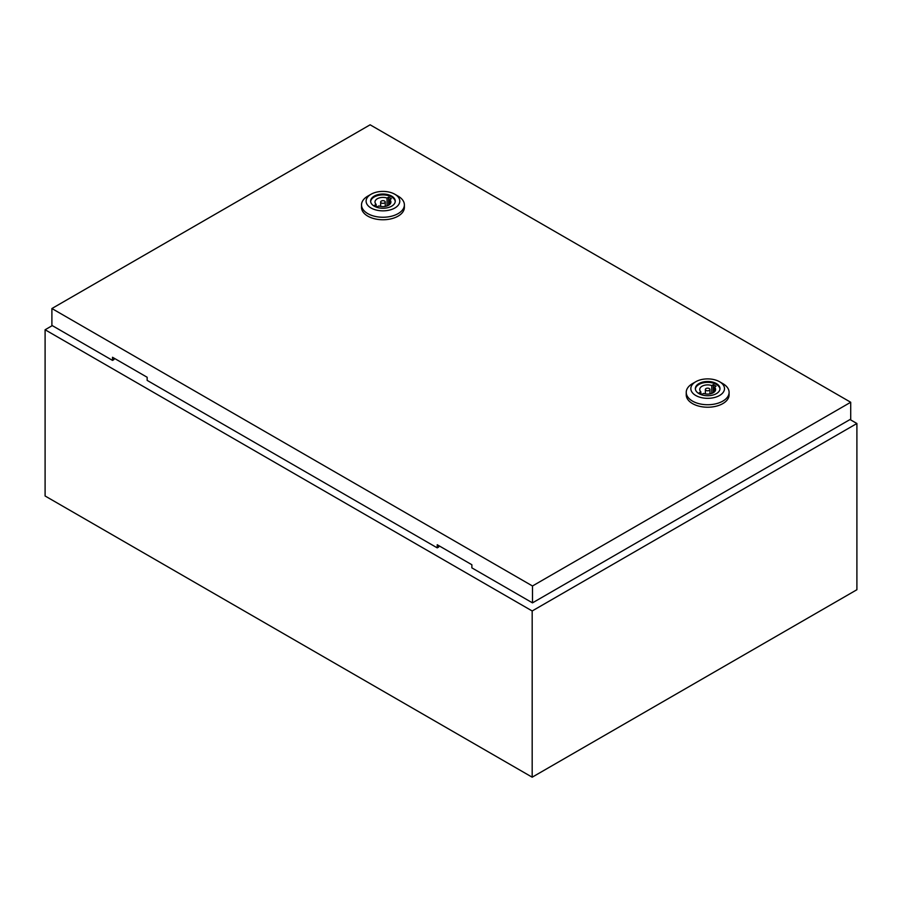 <?xml version="1.0" encoding="UTF-8"?>
<svg xmlns="http://www.w3.org/2000/svg" width="902" height="902" viewBox="0 0 902 902"><rect width="100%" height="100%" fill="white"/><g stroke="black" fill="none" stroke-linecap="round" stroke-linejoin="round"><path stroke-width="1.35" d="M52.271 325.611L45.1 329.76L532.18 610.97L856.9 423.5L850.022 419.531M856.9 423.5L856.9 589.728L532.18 777.197L45.1 495.987L45.1 329.76M532.18 610.97L532.18 777.197M381.32 202.939A2.3 1.33 0 0 0 383.824 203.232A2.3 1.33 0 0 0 385.244 202.003A2.3 1.33 0 0 0 384.568 201.067A2.3 1.33 0 0 0 382.076 200.785A2.3 1.33 0 0 0 380.655 202.003A2.3 1.33 0 0 0 381.32 202.939M398.098 196.129L394.85 194.257L398.098 196.129A21.434 12.369 180 0 1 404.378 204.878A21.434 12.369 180 0 1 391.152 216.311A21.434 12.369 180 0 1 367.79 213.627A21.434 12.369 180 0 1 361.522 204.878A21.434 12.369 180 0 1 367.79 196.129L371.038 194.257A16.834 9.719 180 0 1 394.85 194.257L394.85 194.257A16.834 9.719 180 0 1 394.85 208.001A16.834 9.719 180 0 1 371.038 208.001A16.834 9.719 180 0 1 371.038 194.257M404.378 204.878L404.378 207.381A21.434 12.369 180 0 1 391.152 218.814A21.434 12.369 180 0 1 367.79 216.13A21.434 12.369 180 0 1 361.522 207.381L361.522 204.878M370.654 201.574A12.324 7.115 180 0 1 378.581 195.351A12.324 7.115 180 0 1 391.66 196.974A12.324 7.115 180 0 1 395.245 201.574M374.24 206.163A12.324 7.115 180 0 1 370.632 201.135A12.324 7.115 180 0 1 378.231 194.561A12.324 7.115 180 0 1 391.66 196.106A12.324 7.115 180 0 1 395.268 201.135A12.324 7.115 180 0 1 387.668 207.708A12.324 7.115 180 0 1 374.24 206.163M378.84 205.938A7.96 4.6 0 0 0 386.868 206.006A7.96 4.6 0 0 0 390.904 202.003A7.96 4.6 0 0 0 389.765 199.635L391.333 198.722L388.627 197.166L387.059 198.068A7.96 4.6 0 0 0 379.032 198A7.96 4.6 0 0 0 374.995 202.003A7.96 4.6 0 0 0 376.134 204.382L374.555 205.284L377.262 206.851L378.84 205.938M389.765 204.382L389.765 199.635M376.134 206.197L376.134 204.382M387.059 205.938L387.059 198.068M388.627 205.228L388.627 197.166M706.041 390.419A2.3 1.33 0 0 0 708.544 390.701A2.3 1.33 0 0 0 709.964 389.484A2.3 1.33 0 0 0 709.288 388.548A2.3 1.33 0 0 0 706.796 388.255A2.3 1.33 0 0 0 705.375 389.484A2.3 1.33 0 0 0 706.041 390.419M722.818 383.609L719.571 381.738L722.818 383.609A21.434 12.369 180 0 1 729.098 392.359A21.434 12.369 180 0 1 715.872 403.792A21.434 12.369 180 0 1 692.51 401.108A21.434 12.369 180 0 1 686.242 392.359A21.434 12.369 180 0 1 692.51 383.609L695.758 381.738A16.834 9.719 180 0 1 719.571 381.738L719.571 381.738A16.834 9.719 180 0 1 719.571 395.482A16.834 9.719 180 0 1 695.758 395.482A16.834 9.719 180 0 1 695.758 381.738M729.098 392.359L729.098 394.85A21.434 12.369 180 0 1 715.872 406.283A21.434 12.369 180 0 1 692.51 403.6A21.434 12.369 180 0 1 686.242 394.85L686.242 392.359M695.374 389.044A12.324 7.115 180 0 1 703.301 382.831A12.324 7.115 180 0 1 716.38 384.455A12.324 7.115 180 0 1 719.965 389.044M698.96 393.633A12.324 7.115 180 0 1 695.352 388.604A12.324 7.115 180 0 1 702.951 382.031A12.324 7.115 180 0 1 716.38 383.575A12.324 7.115 180 0 1 719.988 388.604A12.324 7.115 180 0 1 712.388 395.177A12.324 7.115 180 0 1 698.96 393.633M703.56 393.419A7.96 4.6 0 0 0 711.588 393.486A7.96 4.6 0 0 0 715.624 389.484A7.96 4.6 0 0 0 714.485 387.105L716.053 386.203L713.347 384.635L711.779 385.549A7.96 4.6 0 0 0 703.752 385.481A7.96 4.6 0 0 0 699.715 389.484A7.96 4.6 0 0 0 700.854 391.851L699.275 392.765L701.981 394.321L703.56 393.419M714.485 391.851L714.485 387.105M700.854 393.667L700.854 391.851M711.779 393.419L711.779 385.549M713.347 392.697L713.347 384.635M51.899 308.529L532.484 585.984L850.71 402.258L370.124 124.803L51.899 308.529L51.899 325.397L112.513 360.394L112.513 357.271L147.15 377.262L147.15 380.385L437.233 547.864L438.688 547.029L438.688 545.586M850.71 402.258L850.71 419.137L532.484 602.863L471.87 567.865L471.87 564.742L437.233 544.74L437.233 547.864M532.484 585.984L532.484 602.863M113.968 358.117L113.968 359.548L112.513 360.394M385.244 206.411L385.244 202.003M380.655 206.411L380.655 202.003M709.964 393.881L709.964 389.484M705.375 393.881L705.375 389.484"/></g></svg>

